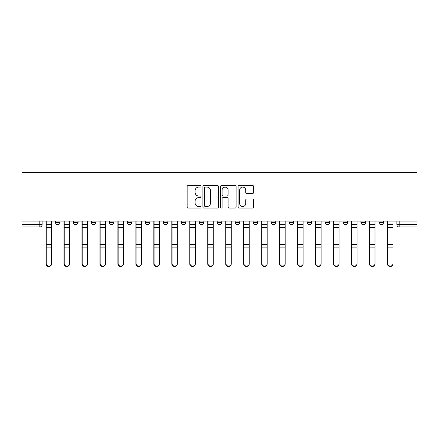 <?xml version="1.0" encoding="UTF-8"?>
<svg xmlns="http://www.w3.org/2000/svg" width="439" height="439" viewBox="0 0 439 439"><rect width="100%" height="100%" fill="white"/><g stroke="black" fill="none" stroke-linecap="round" stroke-linejoin="round"><path stroke-width="0.66" d="M201.067 186.295A0.79 0.79 0 0 0 200.277 185.499L188.265 185.499A1.13 1.13 0 0 0 187.135 186.63L187.135 206.983A1.13 1.13 0 0 0 188.265 208.113L200.277 208.113A0.79 0.79 0 0 0 201.067 207.323A0.79 0.79 0 0 0 200.277 206.533L198.724 206.533A3.616 3.616 0 0 1 195.108 202.911L195.108 201.216A3.616 3.616 0 0 1 198.724 197.599L200.277 197.599A0.79 0.79 0 0 0 201.067 196.809A0.79 0.79 0 0 0 200.277 196.013L198.724 196.013A3.616 3.616 0 0 1 195.108 192.397L195.108 190.702A3.616 3.616 0 0 1 198.724 187.085L200.277 187.085A0.79 0.79 0 0 0 201.067 186.295M235.167 221.113L235.167 222.381L239.771 222.381A2.305 2.305 0 0 1 237.472 224.686A2.305 2.305 0 0 1 235.167 222.381L235.167 221.113M217.195 221.113L217.195 222.381L221.805 222.381A2.305 2.305 0 0 1 219.5 224.686A2.305 2.305 0 0 1 217.195 222.381L217.195 221.113M127.348 222.381L127.348 221.113L127.348 222.381A2.305 2.305 0 0 0 129.653 224.686A2.305 2.305 0 0 1 127.348 222.381L131.958 222.381A2.305 2.305 0 0 1 129.653 224.686M91.411 221.113L91.411 222.381L96.015 222.381A2.305 2.305 0 0 1 93.716 224.686A2.305 2.305 0 0 1 91.411 222.381L91.411 221.113M73.439 222.381L73.439 221.113L73.439 222.381A2.305 2.305 0 0 0 75.744 224.686A2.305 2.305 0 0 1 73.439 222.381L78.049 222.381A2.305 2.305 0 0 1 75.744 224.686A2.305 2.305 0 0 0 78.049 222.381A2.305 2.305 0 0 1 75.744 224.686M55.468 222.381L55.468 221.113L55.468 222.381A2.305 2.305 0 0 0 57.772 224.686A2.305 2.305 0 0 1 55.468 222.381L60.077 222.381A2.305 2.305 0 0 1 57.772 224.686A2.305 2.305 0 0 0 60.077 222.381A2.305 2.305 0 0 1 57.772 224.686M252.546 193.473A1.13 1.13 0 0 0 253.676 192.342L253.676 186.63A1.13 1.13 0 0 0 252.546 185.499L239.2 185.499A1.13 1.13 0 0 0 238.07 186.63L238.07 206.983A1.13 1.13 0 0 0 239.2 208.113L252.546 208.113A1.13 1.13 0 0 0 253.676 206.983L253.676 200.085A1.13 1.13 0 0 0 252.546 198.955L246.833 198.955A1.13 1.13 0 0 0 245.703 200.085L245.703 203.509A3.024 3.024 0 0 1 242.679 206.533A3.024 3.024 0 0 1 239.656 203.509L239.656 190.109A3.024 3.024 0 0 1 242.679 187.085A3.024 3.024 0 0 1 245.703 190.109L245.703 192.342A1.13 1.13 0 0 0 246.833 193.473L252.546 193.473M417.05 221.113L21.95 221.113L21.95 172.505L417.05 172.505L417.05 226.985L399.194 226.985A2.305 2.305 0 0 1 396.894 224.686L417.05 224.686M218.512 186.63A1.13 1.13 0 0 0 217.382 185.499L204.036 185.499A1.13 1.13 0 0 0 202.906 186.63L202.906 206.983A1.13 1.13 0 0 0 204.036 208.113L217.382 208.113A1.13 1.13 0 0 0 218.512 206.983L218.512 186.63M221.618 185.499L234.964 185.499A1.13 1.13 0 0 1 236.094 186.63L236.094 206.983A1.13 1.13 0 0 1 234.964 208.113L229.251 208.113A1.13 1.13 0 0 1 228.121 206.983L228.121 198.73A1.13 1.13 0 0 0 226.99 197.599L223.204 197.599A1.13 1.13 0 0 0 222.074 198.73L222.074 207.323A0.79 0.79 0 0 1 221.283 208.113A0.79 0.79 0 0 1 220.488 207.323L220.488 186.63A1.13 1.13 0 0 1 221.618 185.499M396.894 221.113L396.894 224.686M42.106 221.113L42.106 224.686A2.305 2.305 0 0 1 39.806 226.985L21.95 226.985L21.95 224.686L42.106 224.686A2.305 2.305 0 0 1 39.806 226.985L39.806 221.113M21.95 221.113L21.95 224.686M383.532 221.113L383.532 222.381A2.305 2.305 0 0 1 381.228 224.686A2.305 2.305 0 0 1 378.923 222.381L383.532 222.381M378.923 221.113L378.923 222.381M365.561 221.113L365.561 222.381A2.305 2.305 0 0 1 363.256 224.686A2.305 2.305 0 0 1 360.951 222.381L365.561 222.381L365.561 221.113M360.951 221.113L360.951 222.381M347.589 221.113L347.589 222.381A2.305 2.305 0 0 1 345.284 224.686A2.305 2.305 0 0 1 342.985 222.381L347.589 222.381L347.589 221.113M342.985 221.113L342.985 222.381M329.623 221.113L329.623 222.381A2.305 2.305 0 0 1 327.318 224.686A2.305 2.305 0 0 1 325.014 222.381L329.623 222.381M325.014 221.113L325.014 222.381M311.652 221.113L311.652 222.381A2.305 2.305 0 0 1 309.347 224.686A2.305 2.305 0 0 1 307.042 222.381L311.652 222.381M307.042 221.113L307.042 222.381M293.68 221.113L293.68 222.381A2.305 2.305 0 0 1 291.381 224.686A2.305 2.305 0 0 1 289.076 222.381A2.305 2.305 0 0 0 291.381 224.686M289.076 221.113L289.076 222.381L293.68 222.381M275.714 221.113L275.714 222.381A2.305 2.305 0 0 1 273.409 224.686A2.305 2.305 0 0 1 271.104 222.381L275.714 222.381L275.714 221.113M271.104 221.113L271.104 222.381M257.742 221.113L257.742 222.381A2.305 2.305 0 0 1 255.438 224.686A2.305 2.305 0 0 1 253.133 222.381L257.742 222.381A2.305 2.305 0 0 1 255.438 224.686A2.305 2.305 0 0 0 257.742 222.381L257.742 221.113M253.133 221.113L253.133 222.381M239.771 221.113L239.771 222.381M221.805 221.113L221.805 222.381L221.805 221.113M203.833 221.113L203.833 222.381A2.305 2.305 0 0 1 201.528 224.686A2.305 2.305 0 0 1 199.229 222.381L203.833 222.381L203.833 221.113M199.229 221.113L199.229 222.381M185.867 221.113L185.867 222.381A2.305 2.305 0 0 1 183.562 224.686A2.305 2.305 0 0 1 181.258 222.381L185.867 222.381M181.258 221.113L181.258 222.381M167.896 221.113L167.896 222.381A2.305 2.305 0 0 1 165.591 224.686A2.305 2.305 0 0 1 163.286 222.381L167.896 222.381M163.286 221.113L163.286 222.381M149.924 221.113L149.924 222.381A2.305 2.305 0 0 1 147.619 224.686A2.305 2.305 0 0 1 145.32 222.381L149.924 222.381A2.305 2.305 0 0 1 147.619 224.686A2.305 2.305 0 0 0 149.924 222.381M145.32 221.113L145.32 222.381M131.958 221.113L131.958 222.381M113.986 221.113L113.986 222.381A2.305 2.305 0 0 1 111.682 224.686A2.305 2.305 0 0 1 109.377 222.381L113.986 222.381A2.305 2.305 0 0 1 111.682 224.686A2.305 2.305 0 0 0 113.986 222.381L113.986 221.113M109.377 221.113L109.377 222.381M96.015 221.113L96.015 222.381L96.015 221.113M78.049 221.113L78.049 222.381L78.049 221.113M60.077 221.113L60.077 222.381L60.077 221.113M205.282 187.085A0.79 0.79 0 0 0 204.492 187.876L204.492 205.737A0.79 0.79 0 0 0 205.282 206.533L206.923 206.533A3.616 3.616 0 0 0 210.539 202.911L210.539 190.702A3.616 3.616 0 0 0 206.923 187.085L205.282 187.085M228.121 190.164A3.024 3.024 0 0 0 225.097 187.14A3.024 3.024 0 0 0 222.074 190.164L222.074 194.883A1.13 1.13 0 0 0 223.204 196.013L226.99 196.013A1.13 1.13 0 0 0 228.121 194.883L228.121 190.164M46.024 221.113L46.024 263.943A2.65 2.552 180 0 0 48.789 266.495M51.555 263.543L51.555 263.943A2.65 2.552 180 0 1 48.905 266.495A2.65 2.552 180 0 1 46.254 263.943L46.254 263.543A2.65 2.552 0 0 0 48.905 266.1A2.65 2.552 0 0 0 51.555 263.543L51.555 247.135L46.254 247.135L46.254 263.543M46.254 221.113L46.254 247.135M51.555 221.113L51.555 247.135M63.995 221.113L63.995 263.943A2.65 2.552 180 0 0 66.761 266.495M81.961 221.113L81.961 263.943A2.65 2.552 180 0 0 84.727 266.495M99.933 221.113L99.933 263.943A2.65 2.552 180 0 0 102.699 266.495M69.521 263.543L69.521 263.943A2.65 2.552 180 0 1 66.876 266.495A2.65 2.552 180 0 1 64.226 263.943L64.226 263.543A2.65 2.552 0 0 0 66.876 266.1A2.65 2.552 0 0 0 69.521 263.543L69.521 247.135L64.226 247.135L64.226 263.543M64.226 221.113L64.226 247.135M69.521 221.113L69.521 247.135M87.493 263.543L87.493 263.943A2.65 2.552 180 0 1 84.842 266.495A2.65 2.552 180 0 1 82.192 263.943L82.192 263.543A2.65 2.552 0 0 0 84.842 266.1A2.65 2.552 0 0 0 87.493 263.543L87.493 247.135L82.192 247.135L82.192 263.543M82.192 221.113L82.192 247.135M87.493 221.113L87.493 247.135M105.464 263.543L105.464 263.943A2.65 2.552 180 0 1 102.814 266.495A2.65 2.552 180 0 1 100.163 263.943L100.163 263.543A2.65 2.552 0 0 0 102.814 266.1A2.65 2.552 0 0 0 105.464 263.543L105.464 247.135L100.163 247.135L100.163 263.543M100.163 221.113L100.163 247.135M105.464 221.113L105.464 247.135M117.904 221.113L117.904 263.943A2.65 2.552 180 0 0 120.67 266.495M135.87 221.113L135.87 263.943A2.65 2.552 180 0 0 138.636 266.495M123.43 263.543L123.43 263.943A2.65 2.552 180 0 1 120.78 266.495A2.65 2.552 180 0 1 118.135 263.943L118.135 263.543A2.65 2.552 0 0 0 120.78 266.1A2.65 2.552 0 0 0 123.43 263.543L123.43 247.135L118.135 247.135L118.135 263.543M118.135 221.113L118.135 247.135M123.43 221.113L123.43 247.135M141.402 263.543L141.402 263.943A2.65 2.552 180 0 1 138.751 266.495A2.65 2.552 180 0 1 136.101 263.943L136.101 263.543A2.65 2.552 0 0 0 138.751 266.1A2.65 2.552 0 0 0 141.402 263.543L141.402 247.135L136.101 247.135L136.101 263.543M136.101 221.113L136.101 247.135M141.402 221.113L141.402 247.135M153.842 221.113L153.842 263.943A2.65 2.552 180 0 0 156.608 266.495M171.814 221.113L171.814 263.943A2.65 2.552 180 0 0 174.574 266.495M189.78 221.113L189.78 263.943A2.65 2.552 180 0 0 192.545 266.495M207.751 221.113L207.751 263.943A2.65 2.552 180 0 0 210.517 266.495M225.723 221.113L225.723 263.943A2.65 2.552 180 0 0 228.483 266.495M243.689 221.113L243.689 263.943A2.65 2.552 180 0 0 246.455 266.495M261.66 221.113L261.66 263.943A2.65 2.552 180 0 0 264.426 266.495M279.627 221.113L279.627 263.943A2.65 2.552 180 0 0 282.392 266.495M159.373 263.543L159.373 263.943A2.65 2.552 180 0 1 156.723 266.495A2.65 2.552 180 0 1 154.073 263.943L154.073 263.543A2.65 2.552 0 0 0 156.723 266.1A2.65 2.552 0 0 0 159.373 263.543L159.373 247.135L154.073 247.135L154.073 263.543M154.073 221.113L154.073 247.135M159.373 221.113L159.373 247.135M177.34 263.543L177.34 263.943A2.65 2.552 180 0 1 174.689 266.495A2.65 2.552 180 0 1 172.044 263.943L172.044 263.543A2.65 2.552 0 0 0 174.689 266.1A2.65 2.552 0 0 0 177.34 263.543L177.34 247.135L172.044 247.135L172.044 263.543M172.044 221.113L172.044 247.135M177.34 221.113L177.34 247.135M195.311 263.543L195.311 263.943A2.65 2.552 180 0 1 192.661 266.495A2.65 2.552 180 0 1 190.01 263.943L190.01 263.543A2.65 2.552 0 0 0 192.661 266.1A2.65 2.552 0 0 0 195.311 263.543L195.311 247.135L190.01 247.135L190.01 263.543M190.01 221.113L190.01 247.135M195.311 221.113L195.311 247.135M213.277 263.543L213.277 263.943A2.65 2.552 180 0 1 210.632 266.495A2.65 2.552 180 0 1 207.982 263.943L207.982 263.543A2.65 2.552 0 0 0 210.632 266.1A2.65 2.552 0 0 0 213.277 263.543L213.277 247.135L207.982 247.135L207.982 263.543M207.982 221.113L207.982 247.135M213.277 221.113L213.277 247.135M231.249 263.543L231.249 263.943A2.65 2.552 180 0 1 228.598 266.495A2.65 2.552 180 0 1 225.953 263.943L225.953 263.543A2.65 2.552 0 0 0 228.598 266.1A2.65 2.552 0 0 0 231.249 263.543L231.249 247.135L225.953 247.135L225.953 263.543M225.953 221.113L225.953 247.135M231.249 221.113L231.249 247.135M249.22 263.543L249.22 263.943A2.65 2.552 180 0 1 246.57 266.495A2.65 2.552 180 0 1 243.919 263.943L243.919 263.543A2.65 2.552 0 0 0 246.57 266.1A2.65 2.552 0 0 0 249.22 263.543L249.22 247.135L243.919 247.135L243.919 263.543M243.919 221.113L243.919 247.135M249.22 221.113L249.22 247.135M267.186 263.543L267.186 263.943A2.65 2.552 180 0 1 264.541 266.495A2.65 2.552 180 0 1 261.891 263.943L261.891 263.543A2.65 2.552 0 0 0 264.541 266.1A2.65 2.552 0 0 0 267.186 263.543L267.186 247.135L261.891 247.135L261.891 263.543M261.891 221.113L261.891 247.135M267.186 221.113L267.186 247.135M285.158 263.543L285.158 263.943A2.65 2.552 180 0 1 282.507 266.495A2.65 2.552 180 0 1 279.857 263.943L279.857 263.543A2.65 2.552 0 0 0 282.507 266.1A2.65 2.552 0 0 0 285.158 263.543L285.158 247.135L279.857 247.135L279.857 263.543M279.857 221.113L279.857 247.135M285.158 221.113L285.158 247.135M297.598 221.113L297.598 263.943A2.65 2.552 180 0 0 300.364 266.495M315.57 221.113L315.57 263.943A2.65 2.552 180 0 0 318.33 266.495M333.536 221.113L333.536 263.943A2.65 2.552 180 0 0 336.301 266.495M351.507 221.113L351.507 263.943A2.65 2.552 180 0 0 354.273 266.495M369.479 221.113L369.479 263.943A2.65 2.552 180 0 0 372.239 266.495M387.445 221.113L387.445 263.943A2.65 2.552 180 0 0 390.211 266.495M303.129 263.543L303.129 263.943A2.65 2.552 180 0 1 300.479 266.495A2.65 2.552 180 0 1 297.829 263.943L297.829 263.543A2.65 2.552 0 0 0 300.479 266.1A2.65 2.552 0 0 0 303.129 263.543L303.129 247.135L297.829 247.135L297.829 263.543M297.829 221.113L297.829 247.135M303.129 221.113L303.129 247.135M321.096 263.543L321.096 263.943A2.65 2.552 180 0 1 318.445 266.495A2.65 2.552 180 0 1 315.8 263.943L315.8 263.543A2.65 2.552 0 0 0 318.445 266.1A2.65 2.552 0 0 0 321.096 263.543L321.096 247.135L315.8 247.135L315.8 263.543M315.8 221.113L315.8 247.135M321.096 221.113L321.096 247.135M339.067 263.543L339.067 263.943A2.65 2.552 180 0 1 336.417 266.495A2.65 2.552 180 0 1 333.766 263.943L333.766 263.543A2.65 2.552 0 0 0 336.417 266.1A2.65 2.552 0 0 0 339.067 263.543L339.067 247.135L333.766 247.135L333.766 263.543M333.766 221.113L333.766 247.135M339.067 221.113L339.067 247.135M357.039 263.543L357.039 263.943A2.65 2.552 180 0 1 354.388 266.495A2.65 2.552 180 0 1 351.738 263.943L351.738 263.543A2.65 2.552 0 0 0 354.388 266.1A2.65 2.552 0 0 0 357.039 263.543L357.039 247.135L351.738 247.135L351.738 263.543M351.738 221.113L351.738 247.135M357.039 221.113L357.039 247.135M375.005 263.543L375.005 263.943A2.65 2.552 180 0 1 372.354 266.495A2.65 2.552 180 0 1 369.709 263.943L369.709 263.543A2.65 2.552 0 0 0 372.354 266.1A2.65 2.552 0 0 0 375.005 263.543L375.005 247.135L369.709 247.135L369.709 263.543M369.709 221.113L369.709 247.135M375.005 221.113L375.005 247.135M392.976 263.543L392.976 263.943A2.65 2.552 180 0 1 390.326 266.495A2.65 2.552 180 0 1 387.675 263.943L387.675 263.543A2.65 2.552 0 0 0 390.326 266.1A2.65 2.552 0 0 0 392.976 263.543L392.976 247.135L387.675 247.135L387.675 263.543M387.675 221.113L387.675 247.135M392.976 221.113L392.976 247.135M399.194 221.113L399.194 226.985M46.024 224.686L51.555 224.686M51.555 244.358L46.254 244.358M51.555 227.462L46.254 227.462M63.995 224.686L69.521 224.686M81.961 224.686L87.493 224.686M99.933 224.686L105.464 224.686M69.521 244.358L64.226 244.358M69.521 227.462L64.226 227.462M87.493 244.358L82.192 244.358M87.493 227.462L82.192 227.462M105.464 244.358L100.163 244.358M105.464 227.462L100.163 227.462M117.904 224.686L123.43 224.686M135.87 224.686L141.402 224.686M123.43 244.358L118.135 244.358M123.43 227.462L118.135 227.462M141.402 244.358L136.101 244.358M141.402 227.462L136.101 227.462M153.842 224.686L159.373 224.686M171.814 224.686L177.34 224.686M189.78 224.686L195.311 224.686M207.751 224.686L213.277 224.686M225.723 224.686L231.249 224.686M243.689 224.686L249.22 224.686M261.66 224.686L267.186 224.686M279.627 224.686L285.158 224.686M159.373 244.358L154.073 244.358M159.373 227.462L154.073 227.462M177.34 244.358L172.044 244.358M177.34 227.462L172.044 227.462M195.311 244.358L190.01 244.358M195.311 227.462L190.01 227.462M213.277 244.358L207.982 244.358M213.277 227.462L207.982 227.462M231.249 244.358L225.953 244.358M231.249 227.462L225.953 227.462M249.22 244.358L243.919 244.358M249.22 227.462L243.919 227.462M267.186 244.358L261.891 244.358M267.186 227.462L261.891 227.462M285.158 244.358L279.857 244.358M285.158 227.462L279.857 227.462M297.598 224.686L303.129 224.686M315.57 224.686L321.096 224.686M333.536 224.686L339.067 224.686M351.507 224.686L357.039 224.686M369.479 224.686L375.005 224.686M387.445 224.686L392.976 224.686M303.129 244.358L297.829 244.358M303.129 227.462L297.829 227.462M321.096 244.358L315.8 244.358M321.096 227.462L315.8 227.462M339.067 244.358L333.766 244.358M339.067 227.462L333.766 227.462M357.039 244.358L351.738 244.358M357.039 227.462L351.738 227.462M375.005 244.358L369.709 244.358M375.005 227.462L369.709 227.462M392.976 244.358L387.675 244.358M392.976 227.462L387.675 227.462"/></g></svg>
